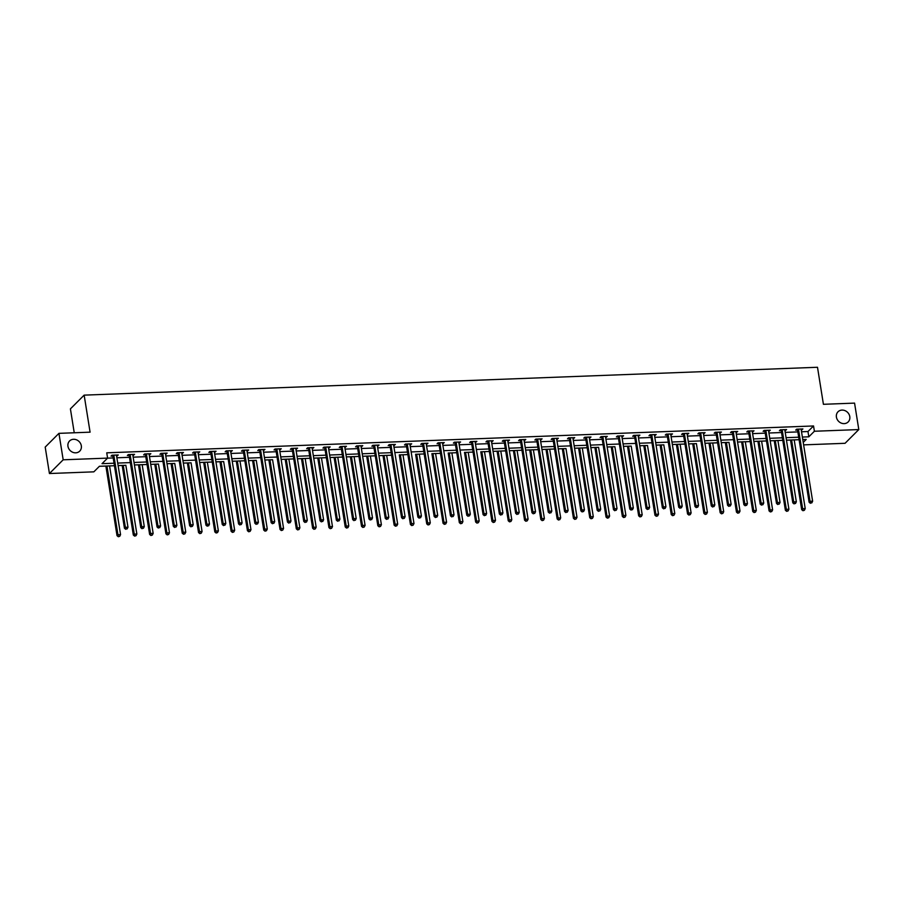 <?xml version="1.0" encoding="UTF-8"?>
<svg xmlns="http://www.w3.org/2000/svg" width="904" height="904" viewBox="0 0 904 904"><rect width="100%" height="100%" fill="white"/><g stroke="black" fill="none" stroke-linecap="round" stroke-linejoin="round"><path stroke-width="1.36" d="M81.326 445.808A7.175 6.351 -135 0 1 79.721 451.141A7.175 6.351 -135 0 1 72.761 452.282A7.175 6.351 -135 0 1 67.958 446.316A7.175 6.351 -135 0 1 69.563 440.982A7.175 6.351 -135 0 1 76.524 439.83A7.175 6.351 -135 0 1 81.326 445.808M849.783 416.597A7.175 6.351 -135 0 1 848.178 421.931A7.175 6.351 -135 0 1 841.217 423.083A7.175 6.351 -135 0 1 836.415 417.106A7.175 6.351 -135 0 1 838.019 411.772A7.175 6.351 -135 0 1 844.98 410.631A7.175 6.351 -135 0 1 849.783 416.597M74.241 432.767L70.41 408.868L84.151 395.138L817.498 367.273L823.42 404.303L854.562 403.116L858.8 429.569L845.059 443.299L803.622 444.87M99.383 466.306L105.87 466.057M106.943 465.989L117.949 534.739L120.56 534.637L109.553 465.888L114.435 465.741L99.417 466.272L93.846 471.843L49.437 473.526L63.178 459.797L107.587 458.113L102.016 463.673L114.028 463.221M118.119 465.594L122.176 465.447M125.859 465.3L118.119 465.56M134.425 464.972L138.481 464.825M139.544 464.746L150.55 533.496L153.16 533.394L142.154 464.645L147.036 464.498L134.413 464.95M150.719 464.362L154.776 464.204M158.46 464.068L150.719 464.328M167.025 463.741L171.082 463.582M174.766 463.447L167.014 463.707M183.32 463.119L187.377 462.961M191.06 462.825L183.32 463.085M199.626 462.498L203.682 462.339L214.824 531.947L215.762 531.021L218.372 530.919L207.355 462.17M207.366 462.204L212.248 462.023M215.932 461.876L219.977 461.729L231.13 531.326L232.057 530.399L234.667 530.298L223.661 461.548M223.661 461.582L215.92 461.842M232.226 461.255L236.283 461.108L247.436 530.704L248.363 529.778L250.973 529.676L239.967 460.938M239.967 460.961L244.848 460.78M248.532 460.644L252.589 460.486M256.273 460.351L248.521 460.611M264.827 460.023L268.883 459.865L280.037 529.473L280.963 528.535L283.573 528.444L272.567 459.695M272.567 459.729L264.827 459.989M281.133 459.401L285.189 459.243M288.873 459.108L293.755 458.927M297.427 458.78L301.484 458.633L312.637 528.23L313.564 527.303L316.174 527.202L305.168 458.452M305.168 458.486L310.049 458.305M313.733 458.158L317.79 458.012L328.943 527.608L329.87 526.682L332.48 526.58L321.462 457.831M321.474 457.865L326.355 457.684M342.65 457.028L330.028 457.514L334.096 457.39L345.238 526.987L346.164 526.06L348.774 525.958L337.768 457.221M337.768 457.243L342.65 457.062M358.944 456.407L346.334 456.893L350.39 456.769L361.543 526.365L362.47 525.439L365.08 525.348L354.074 456.599M354.074 456.633L358.956 456.441M375.25 455.797L362.628 456.271L366.696 456.147L377.838 525.755L378.765 524.828L381.386 524.727L370.369 455.978M370.38 456.011L375.262 455.819M391.556 455.175L378.934 455.65L382.991 455.526L394.144 525.134L395.071 524.207L397.681 524.105L386.675 455.356M386.675 455.39L391.556 455.209M407.851 454.554L399.297 454.915M402.981 454.768L407.862 454.588M424.157 453.932L415.591 454.294M416.665 454.215L427.671 522.964L430.281 522.862L419.275 454.124L424.157 453.966M440.451 453.311L431.897 453.672M432.959 453.605L443.977 522.342L446.587 522.241L435.581 453.503L440.463 453.345M456.757 452.701L448.203 453.051M449.265 452.983L460.272 521.721L462.893 521.631L451.876 452.881L456.757 452.723M473.063 452.079L464.498 452.429M465.571 452.362L476.577 521.111L479.188 521.009L468.182 452.26L473.063 452.113M489.358 451.458L480.804 451.819M481.866 451.74L492.883 520.489L495.494 520.388L484.476 451.638L489.369 451.491M493.053 451.345L497.098 451.198M498.172 451.119L509.178 519.868L511.788 519.766L500.782 451.017L505.664 450.87M509.347 450.734L513.404 450.576M514.466 450.497L525.484 519.246L528.094 519.145L517.077 450.407L521.97 450.248M525.653 450.113L529.71 449.955M533.394 449.819L538.264 449.627M541.948 449.491L546.005 449.333M547.067 449.265L558.084 518.003L560.695 517.913L549.688 449.164L554.57 449.005L541.948 449.457M558.254 448.87L562.311 448.712M565.994 448.576L558.243 448.836M574.548 448.248L578.605 448.101M579.679 448.022L590.685 516.772L593.295 516.67L582.289 447.921L587.171 447.774L574.548 448.214M590.854 447.627L594.911 447.48M598.595 447.333L590.854 447.604M607.16 447.017L611.217 446.858M614.889 446.723L607.149 446.983M623.455 446.395L627.512 446.237M631.195 446.101L623.455 446.361M639.761 445.774L643.817 445.615M647.501 445.48L639.749 445.74M656.055 445.152L660.112 444.994L671.265 514.602L672.192 513.675L674.802 513.574L663.796 444.824M663.796 444.858L656.055 445.118M672.361 444.531L676.418 444.384L687.56 513.981L688.498 513.054L691.108 512.952L680.09 444.203M680.102 444.237L684.983 444.056M688.667 443.909L692.713 443.762L703.866 513.359L704.792 512.432L707.403 512.331L696.396 443.593M696.396 443.615L688.656 443.887M704.962 443.299L709.019 443.141L720.172 512.737L721.098 511.811L723.708 511.72L712.691 442.971M712.702 443.005L717.584 442.813M721.268 442.677L725.324 442.519M729.008 442.384L721.256 442.644M737.562 442.056L741.619 441.898L752.772 511.506L753.699 510.579L756.309 510.477L745.303 441.728M745.303 441.762L750.184 441.581M753.868 441.434L757.925 441.288M761.609 441.141L766.49 440.96M782.785 440.304L770.163 440.79L774.219 440.666L785.373 510.263L786.299 509.336L788.909 509.234L777.903 440.497M777.903 440.519L782.785 440.338M799.079 439.683L786.469 440.169L790.525 440.045L801.678 509.641L802.605 508.715L805.215 508.613L794.198 439.875M794.209 439.909L799.091 439.717M63.178 459.797L58.941 433.355L45.2 447.084L49.437 473.526M801.52 431.773L807.973 431.524L813.543 425.965L106.74 452.825L107.587 458.113M107.553 458.147L113.192 457.932M116.865 457.786L129.487 457.311M133.17 457.175L145.793 456.689M149.476 456.554L162.087 456.068M165.771 455.932L178.393 455.458M182.077 455.311L194.688 454.836M198.371 454.689L210.994 454.215M214.677 454.079L227.299 453.593M230.983 453.458L243.594 452.972M247.278 452.836L259.9 452.35M263.584 452.215L276.195 451.74M279.878 451.593L292.5 451.119M296.184 450.972L308.806 450.497M312.479 450.361L325.101 449.876M328.785 449.74L341.407 449.254M345.091 449.118L357.701 448.644M361.385 448.497L374.007 448.022M377.691 447.875L390.302 447.401M393.986 447.254L406.608 446.779M410.292 446.644L422.914 446.158M426.598 446.022L439.208 445.536M442.892 445.401L455.514 444.926M459.198 444.779L471.809 444.305M475.493 444.158L488.115 443.683M491.799 443.548L504.421 443.062M508.093 442.926L520.715 442.44M524.399 442.305L537.021 441.83M540.705 441.683L553.316 441.208M557 441.062L569.622 440.587M573.305 440.44L585.916 439.965M589.6 439.83L602.222 439.344M605.906 439.208L618.528 438.722M622.212 438.587L634.823 438.112M638.506 437.965L651.129 437.491M654.812 437.344L667.423 436.869M671.107 436.734L683.729 436.248M687.413 436.112L700.035 435.626M703.707 435.491L716.33 435.005M720.013 434.869L732.635 434.395M736.319 434.248L748.93 433.773M752.614 433.626L765.236 433.152M768.92 433.016L781.542 432.53M785.214 432.394L797.836 431.909M801.226 429.908L802.91 428.959L796.639 429.197L795.712 430.123L797.407 430.055M784.921 430.53L786.604 429.569L780.333 429.807L779.406 430.745L781.101 430.677M768.615 431.151L770.31 430.191L764.038 430.428L763.112 431.355L764.795 431.298M752.32 431.773L754.004 430.812L747.732 431.05L746.806 431.976L748.501 431.909M736.014 432.383L737.709 431.434L731.438 431.671L730.511 432.598L732.195 432.53M719.72 433.005L721.403 432.055L715.132 432.293L714.205 433.219L715.9 433.152M703.414 433.626L705.097 432.666L698.837 432.914L697.899 433.841L699.594 433.773M687.119 434.248L688.803 433.287L682.531 433.524L681.605 434.451L683.288 434.395M670.813 434.869L672.497 433.909L666.225 434.146L665.299 435.073L666.994 435.016M654.507 435.491L656.202 434.53L649.931 434.767L649.004 435.694L650.688 435.626M638.213 436.101L639.896 435.152L633.625 435.389L632.698 436.316L634.393 436.248M621.907 436.722L623.591 435.773L617.33 436.01L616.392 436.937L618.087 436.869M605.612 437.344L607.296 436.383L601.024 436.621L600.098 437.559L601.793 437.491M589.306 437.965L590.99 437.005L584.718 437.242L583.792 438.169L585.487 438.112M573 438.587L574.695 437.626L568.424 437.864L567.497 438.79L569.181 438.722M556.706 439.197L558.389 438.248L552.118 438.485L551.191 439.412L552.886 439.344M540.4 439.819L542.084 438.869L535.823 439.107L534.897 440.033L536.581 439.965M524.105 440.44L525.789 439.48L519.517 439.728L518.591 440.655L520.286 440.587M507.799 441.062L509.483 440.101L503.212 440.338L502.285 441.265L503.98 441.208M491.493 441.683L493.188 440.723L486.917 440.96L485.99 441.886L487.674 441.83M475.199 442.305L476.883 441.344L470.611 441.581L469.684 442.508L471.379 442.44M458.893 442.915L460.588 441.966L454.316 442.203L453.39 443.129L455.074 443.062M442.598 443.536L444.282 442.587L438.011 442.824L437.084 443.751L438.779 443.683M426.292 444.158L427.976 443.197L421.716 443.435L420.778 444.372L422.473 444.305M409.998 444.779L411.682 443.819L405.41 444.056L404.483 444.983L406.178 444.926M393.692 445.401L395.376 444.44L389.104 444.678L388.178 445.604L389.873 445.548M377.386 446.011L379.081 445.062L372.81 445.299L371.883 446.226L373.567 446.158M361.091 446.632L362.775 445.683L356.504 445.921L355.577 446.847L357.272 446.779M344.786 447.254L346.469 446.293L340.209 446.542L339.271 447.469L340.966 447.401M328.491 447.875L330.175 446.915L323.903 447.152L322.977 448.079L324.672 448.022M312.185 448.497L313.869 447.536L307.597 447.774L306.671 448.7L308.366 448.644M295.879 449.118L297.574 448.158L291.303 448.395L290.376 449.322L292.06 449.254M279.585 449.729L281.268 448.779L274.997 449.017L274.07 449.943L275.765 449.876M263.279 450.35L264.974 449.401L258.702 449.638L257.776 450.565L259.459 450.497M246.984 450.972L248.668 450.011L242.396 450.248L241.47 451.186L243.165 451.119M230.678 451.593L232.362 450.633L226.102 450.87L225.164 451.797L226.859 451.74M214.384 452.215L216.067 451.254L209.796 451.491L208.869 452.418L210.553 452.362M198.078 452.825L199.761 451.876L193.49 452.113L192.563 453.04L194.258 452.972M181.772 453.446L183.467 452.497L177.195 452.734L176.269 453.661L177.952 453.593M165.477 454.068L167.161 453.107L160.889 453.356L159.963 454.283L161.658 454.215M149.171 454.689L150.855 453.729L144.595 453.966L143.657 454.893L145.352 454.836M132.877 455.311L134.56 454.35L128.289 454.588L127.362 455.514L129.057 455.458M116.571 455.932L118.254 454.972L111.983 455.209L111.056 456.136L112.751 456.068M58.941 433.355L90.084 432.168L84.151 395.138M813.543 425.965L814.391 431.253L858.8 429.569M802.368 437.061L808.82 436.813L814.391 431.253M117.712 463.085L130.334 462.599M134.018 462.464L146.64 461.978M150.324 461.842L162.935 461.356M166.618 461.221L179.241 460.746M182.924 460.599L195.535 460.125M199.219 459.978L211.841 459.503M215.525 459.368L228.147 458.882M231.819 458.746L244.442 458.26M248.125 458.125L260.748 457.65M264.431 457.503L277.042 457.028M280.726 456.882L293.348 456.407M297.032 456.271L309.654 455.785M313.326 455.65L325.948 455.164M329.632 455.028L342.254 454.542M345.938 454.407L358.549 453.932M362.233 453.785L374.855 453.311M378.539 453.164L391.149 452.689M394.833 452.554L407.455 452.068M411.139 451.932L423.761 451.446M427.445 451.311L440.056 450.836M443.74 450.689L456.362 450.215M460.046 450.068L472.656 449.593M476.34 449.457L488.962 448.972M492.646 448.836L505.268 448.35M508.941 448.214L521.563 447.729M525.247 447.593L537.869 447.118M541.552 446.971L554.163 446.497M557.847 446.35L570.469 445.875M574.153 445.74L586.764 445.254M590.448 445.118L603.07 444.632M606.754 444.497L619.376 444.022M623.059 443.875L635.67 443.401M639.354 443.254L651.976 442.779M655.66 442.644L668.271 442.158M671.954 442.022L684.577 441.536M688.26 441.401L700.882 440.915M704.555 440.779L717.177 440.304M720.861 440.158L733.483 439.683M737.167 439.536L749.778 439.061M753.461 438.926L766.083 438.44M769.767 438.304L782.389 437.818M786.062 437.683L798.684 437.208M803.227 442.406L806.221 439.412L802.763 439.547M766.479 440.926L753.857 441.401M750.184 441.547L737.562 442.022M717.573 442.779L704.962 443.265M684.972 444.022L672.361 444.497M538.264 449.593L525.642 450.079M521.958 450.215L509.347 450.7M505.664 450.836L493.042 451.311M326.344 457.65L313.733 458.125M310.049 458.271L297.427 458.746M293.743 458.893L281.121 459.368M244.837 460.746L232.226 461.232M212.237 461.989L199.626 462.464M807.973 431.524L808.82 436.813M801.837 428.993L801.984 429.886M785.542 429.615L785.678 430.496M769.236 430.236L769.383 431.118M752.93 430.858L753.077 431.739M736.636 431.468L736.771 432.361M720.33 432.089L720.477 432.982M704.035 432.711L704.171 433.604M687.729 433.332L687.876 434.214M671.423 433.954L671.57 434.835M655.129 434.575L655.264 435.457M638.823 435.186L638.97 436.078M622.528 435.807L622.664 436.7M606.222 436.429L606.369 437.31M589.928 437.05L590.063 437.931M573.622 437.672L573.769 438.553M557.316 438.282L557.463 439.174M541.021 438.903L541.157 439.796M524.716 439.525L524.862 440.417M508.421 440.146L508.556 441.028M492.115 440.768L492.262 441.649M475.809 441.389L475.956 442.271M459.514 441.999L459.65 442.892M443.209 442.621L443.356 443.514M426.914 443.242L427.05 444.124M410.608 443.864L410.755 444.745M394.302 444.486L394.449 445.367M378.008 445.096L378.143 445.988M361.702 445.717L361.849 446.61M345.407 446.339L345.543 447.231M329.101 446.96L329.248 447.842M312.807 447.582L312.942 448.463M296.501 448.203L296.648 449.085M280.195 448.813L280.342 449.706M263.9 449.435L264.036 450.328M247.594 450.056L247.741 450.938M231.3 450.678L231.435 451.559M214.994 451.299L215.141 452.181M198.688 451.91L198.835 452.802M182.393 452.531L182.529 453.424M166.087 453.153L166.234 454.045M149.793 453.774L149.928 454.655M133.487 454.396L133.634 455.277M117.192 455.017L117.328 455.898M798.56 429.671L797.633 430.598L809.103 502.228L810.029 501.291L798.56 429.671A1.119 0.994 45 0 0 798.413 429.276L798.334 429.129M810.752 502.918L811.803 502.884L810.752 502.918L810.029 501.291L812.639 501.2L801.17 429.569A1.119 0.994 45 0 1 801.181 429.174L801.215 429.016M797.633 430.598A1.119 0.994 45 0 0 797.486 430.214L796.91 429.185M809.103 502.228L810.379 503.291M811.803 502.884L812.639 501.2M791.588 439.965L802.955 510.715L804.368 510.297L803.328 510.342M805.215 508.613L804.368 510.297M802.955 510.715L801.678 509.641M782.254 430.293L781.327 431.219L792.797 502.839L793.723 501.912L782.254 430.293A1.119 0.994 45 0 0 782.118 429.897L782.028 429.75M794.458 503.539L795.497 503.494L794.458 503.539L793.723 501.912L796.334 501.81L784.864 430.191A1.119 0.994 45 0 1 784.875 429.796L784.921 429.637M781.327 431.219A1.119 0.994 45 0 0 781.192 430.824L780.604 429.807M792.797 502.839L794.085 503.912M795.497 503.494L796.334 501.81M765.948 430.914L765.021 431.841L776.502 503.46L777.429 502.534L765.948 430.914A1.119 0.994 45 0 0 765.812 430.519L765.733 430.372M778.152 504.161L779.191 504.116L778.152 504.161L777.429 502.534L780.039 502.432L768.569 430.812A1.119 0.994 45 0 1 768.581 430.417L768.615 430.259M765.021 431.841A1.119 0.994 45 0 0 764.886 431.445L764.309 430.417M776.502 503.46L777.779 504.534M779.191 504.116L780.039 502.432M775.293 440.587L786.649 511.336L788.073 510.918L787.022 510.963M788.909 509.234L788.073 510.918M786.649 511.336L785.373 510.263M757.914 441.254L769.067 510.884L770.005 509.958L772.615 509.856L761.597 441.107M758.987 441.208L770.355 511.946L771.767 511.54L770.728 511.585M772.615 509.856L771.767 511.54M770.355 511.946L769.067 510.884M749.653 431.536L748.727 432.462L760.196 504.082L761.123 503.155L749.653 431.536A1.119 0.994 45 0 0 749.518 431.14L749.427 430.982M761.846 504.782L762.897 504.737L761.846 504.782L761.123 503.155L763.733 503.053L752.264 431.434A1.119 0.994 45 0 1 752.275 431.038L752.309 430.88M748.727 432.462A1.119 0.994 45 0 0 748.58 432.067L748.004 431.038M760.196 504.082L761.473 505.144M762.897 504.737L763.733 503.053M733.347 432.146L732.421 433.084L743.89 504.703L744.828 503.777L733.347 432.146A1.119 0.994 45 0 0 733.212 431.762L733.121 431.603M745.551 505.392L746.591 505.359L745.551 505.392L744.828 503.777L747.438 503.675L735.958 432.055A1.119 0.994 45 0 1 735.98 431.649L736.014 431.49M732.421 433.084A1.119 0.994 45 0 0 732.285 432.688L731.698 431.66M743.89 504.703L745.178 505.765M746.591 505.359L747.438 503.675M717.053 432.767L716.126 433.694L727.596 505.325L728.522 504.398L717.053 432.767A1.119 0.994 45 0 0 716.906 432.383L716.827 432.225M729.245 506.014L730.296 505.98L729.245 506.014L728.522 504.398L731.133 504.296L719.663 432.666A1.119 0.994 45 0 1 719.674 432.27L719.708 432.112M716.126 433.694A1.119 0.994 45 0 0 715.979 433.31L715.403 432.281M727.596 505.325L728.873 506.387M730.296 505.98L731.133 504.296M742.681 441.83L754.049 512.568L755.473 512.161L754.422 512.195M756.309 510.477L755.473 512.161M754.049 512.568L752.772 511.506M725.313 442.485L736.466 512.127L737.393 511.189L740.014 511.099L728.997 442.35M726.387 442.451L737.754 513.189L739.167 512.783L738.127 512.817M740.014 511.099L739.167 512.783M737.754 513.189L736.466 512.127M710.081 443.073L721.448 513.811L722.861 513.393L721.821 513.438M723.708 511.72L722.861 513.393M721.448 513.811L720.172 512.737M693.786 443.683L705.154 514.433L706.566 514.014L705.515 514.06M707.403 512.331L706.566 514.014M705.154 514.433L703.866 513.359M677.48 444.305L688.848 515.043L690.26 514.636L689.221 514.681M691.108 512.952L690.26 514.636M688.848 515.043L687.56 513.981M661.186 444.926L672.542 515.664L673.966 515.257L672.915 515.291M674.802 513.574L673.966 515.257M672.542 515.664L671.265 514.602M643.806 445.582L654.959 515.223L655.886 514.297L658.507 514.195L647.49 445.446M644.88 445.548L655.886 514.297L656.247 516.286L657.66 515.879L656.62 515.913M658.507 514.195L657.66 515.879M656.247 516.286L654.959 515.223M627.512 446.203L638.665 515.834L639.591 514.907L642.202 514.817L631.195 446.067M628.574 446.169L639.942 516.907L641.365 516.5L640.314 516.534M642.202 514.817L641.365 516.5M639.942 516.907L638.665 515.834M611.206 446.825L622.359 516.455L623.285 515.529L625.896 515.427L614.889 446.689M612.279 446.791L623.647 517.529L625.059 517.111L624.009 517.156M625.896 515.427L625.059 517.111M623.647 517.529L622.359 516.455M594.9 447.446L606.064 517.077L606.991 516.15L609.601 516.048L598.584 447.31M595.973 447.401L607.341 518.15L608.754 517.732L607.714 517.777M609.601 516.048L608.754 517.732M607.341 518.15L606.064 517.077M578.605 448.068L589.758 517.698L590.685 516.772L591.035 518.76L592.459 518.354L591.408 518.399M593.295 516.67L592.459 518.354M591.035 518.76L589.758 517.698M562.299 448.689L573.452 518.32L574.379 517.393L577.001 517.291L565.983 448.542M563.373 448.644L574.379 517.393L574.741 519.382L576.153 518.975L575.113 519.009M577.001 517.291L576.153 518.975M574.741 519.382L573.452 518.32M546.005 449.299L557.158 518.941L558.084 518.003L558.435 520.003L559.858 519.597L558.808 519.63M560.695 517.913L559.858 519.597M558.435 520.003L557.158 518.941M529.699 449.921L540.852 519.551L541.778 518.625L544.389 518.534L533.383 449.785M530.772 449.887L542.14 520.625L543.553 520.218L542.513 520.252M544.389 518.534L543.553 520.218M542.14 520.625L540.852 519.551M513.404 450.542L524.557 520.173L525.484 519.246L525.834 521.246L527.247 520.828L526.207 520.873M528.094 519.145L527.247 520.828M525.834 521.246L524.557 520.173M497.098 451.164L508.251 520.794L509.178 519.868L509.528 521.857L510.952 521.45L509.901 521.495M511.788 519.766L510.952 521.45M509.528 521.857L508.251 520.794M480.792 451.785L491.945 521.416L492.883 520.489L493.234 522.478L494.646 522.071L493.607 522.105M495.494 520.388L494.646 522.071M493.234 522.478L491.945 521.416M464.498 452.395L475.651 522.037L476.577 521.111L476.928 523.1L478.352 522.693L477.301 522.727M479.188 521.009L478.352 522.693M476.928 523.1L475.651 522.037M448.192 453.017L459.345 522.659L460.272 521.721L460.633 523.721L462.046 523.314L461.006 523.348M462.893 521.631L462.046 523.314M460.633 523.721L459.345 522.659M700.747 433.389L699.82 434.315L711.29 505.935L712.216 505.008L700.747 433.389A1.119 0.994 45 0 0 700.611 432.993L700.521 432.846M712.951 506.635L713.99 506.602L712.951 506.635L712.216 505.008L714.838 504.918L703.357 433.287A1.119 0.994 45 0 1 703.369 432.892L703.414 432.733M699.82 434.315A1.119 0.994 45 0 0 699.685 433.92L699.097 432.903M711.29 505.935L712.578 507.008M713.99 506.602L714.838 504.918M684.452 434.01L683.514 434.937L694.995 506.556L695.922 505.63L684.452 434.01A1.119 0.994 45 0 0 684.305 433.615L684.226 433.468M696.645 507.257L697.685 507.212L696.645 507.257L695.922 505.63L698.532 505.528L687.063 433.909A1.119 0.994 45 0 1 687.074 433.513L687.108 433.355M683.514 434.937A1.119 0.994 45 0 0 683.379 434.541L682.802 433.513M694.995 506.556L696.272 507.63M697.685 507.212L698.532 505.528M668.146 434.632L667.22 435.558L678.689 507.178L679.616 506.251L668.146 434.632A1.119 0.994 45 0 0 668.011 434.236L667.92 434.078M680.339 507.878L681.39 507.833L680.339 507.878L679.616 506.251L682.226 506.15L670.757 434.53A1.119 0.994 45 0 1 670.768 434.135L670.802 433.976M667.22 435.558A1.119 0.994 45 0 0 667.084 435.163L666.497 434.135M678.689 507.178L679.977 508.251M681.39 507.833L682.226 506.15M651.841 435.253L650.914 436.18L662.383 507.799L663.321 506.873L651.841 435.253A1.119 0.994 45 0 0 651.705 434.858L651.614 434.7M664.044 508.5L665.084 508.455L664.044 508.5L663.321 506.873L665.932 506.771L654.462 435.152A1.119 0.994 45 0 1 654.473 434.756L654.507 434.598M650.914 436.18A1.119 0.994 45 0 0 650.778 435.784L650.202 434.756M662.383 507.799L663.672 508.862M665.084 508.455L665.932 506.771M635.546 435.864L634.619 436.79L646.089 508.421L647.015 507.494L635.546 435.864A1.119 0.994 45 0 0 635.41 435.479L635.32 435.321M647.739 509.11L648.789 509.076L647.739 509.11L647.015 507.494L649.626 507.393L638.156 435.773A1.119 0.994 45 0 1 638.167 435.366L638.201 435.208M634.619 436.79A1.119 0.994 45 0 0 634.472 436.406L633.896 435.378M646.089 508.421L647.366 509.483M648.789 509.076L649.626 507.393M619.24 436.485L618.313 437.412L629.783 509.042L630.709 508.104L619.24 436.485A1.119 0.994 45 0 0 619.104 436.09L619.014 435.943M631.444 509.732L632.484 509.698L631.444 509.732L630.709 508.104L633.331 508.014L621.85 436.383A1.119 0.994 45 0 1 621.862 435.988L621.907 435.83M618.313 437.412A1.119 0.994 45 0 0 618.178 437.027L617.59 435.999M629.783 509.042L631.071 510.105M632.484 509.698L633.331 508.014M602.945 437.107L602.007 438.033L613.488 509.653L614.415 508.726L602.945 437.107A1.119 0.994 45 0 0 602.798 436.711L602.719 436.564M615.138 510.353L616.189 510.308L615.138 510.353L614.415 508.726L617.025 508.636L605.556 437.005A1.119 0.994 45 0 1 605.567 436.609L605.601 436.451M602.007 438.033A1.119 0.994 45 0 0 601.872 437.638L601.296 436.621M613.488 509.653L614.765 510.726M616.189 510.308L617.025 508.636M586.639 437.728L585.713 438.655L597.182 510.274L598.109 509.347L586.639 437.728A1.119 0.994 45 0 0 586.504 437.333L586.413 437.186M598.832 510.975L599.883 510.929L598.832 510.975L598.109 509.347L600.719 509.246L589.25 437.626A1.119 0.994 45 0 1 589.261 437.231L589.306 437.073M585.713 438.655A1.119 0.994 45 0 0 585.577 438.259L584.99 437.231M597.182 510.274L598.471 511.348M599.883 510.929L600.719 509.246M570.334 438.35L569.407 439.276L580.888 510.896L581.814 509.969L570.334 438.35A1.119 0.994 45 0 0 570.198 437.954L570.119 437.796M582.538 511.596L583.577 511.551L582.538 511.596L581.814 509.969L584.425 509.867L572.955 438.248A1.119 0.994 45 0 1 572.966 437.852L573 437.694M569.407 439.276A1.119 0.994 45 0 0 569.271 438.881L568.695 437.852M580.888 510.896L582.165 511.958M583.577 511.551L584.425 509.867M554.039 438.96L553.112 439.898L564.582 511.517L565.508 510.59L554.039 438.96A1.119 0.994 45 0 0 553.903 438.576L553.813 438.417M566.232 512.206L567.283 512.172L566.232 512.206L565.508 510.59L568.119 510.489L556.649 438.869A1.119 0.994 45 0 1 556.661 438.463L556.694 438.316M553.112 439.898A1.119 0.994 45 0 0 552.966 439.502L552.389 438.474M564.582 511.517L565.859 512.579M567.283 512.172L568.119 510.489M537.733 439.581L536.806 440.508L548.276 512.139L549.214 511.212L537.733 439.581A1.119 0.994 45 0 0 537.597 439.197L537.507 439.039M549.937 512.828L550.977 512.794L549.937 512.828L549.214 511.212L551.824 511.11L540.343 439.48A1.119 0.994 45 0 1 540.366 439.084L540.4 438.926M536.806 440.508A1.119 0.994 45 0 0 536.671 440.124L536.083 439.095M548.276 512.139L549.564 513.201M550.977 512.794L551.824 511.11M521.438 440.203L520.512 441.129L531.981 512.749L532.908 511.822L521.438 440.203A1.119 0.994 45 0 0 521.292 439.807L521.212 439.66M533.631 513.449L534.682 513.415L533.631 513.449L532.908 511.822L535.518 511.732L524.049 440.101A1.119 0.994 45 0 1 524.06 439.706L524.094 439.547M520.512 441.129A1.119 0.994 45 0 0 520.365 440.734L519.789 439.717M531.981 512.749L533.258 513.822M534.682 513.415L535.518 511.732M505.133 440.824L504.206 441.751L515.675 513.37L516.602 512.444L505.133 440.824A1.119 0.994 45 0 0 504.997 440.429L504.907 440.282M517.337 514.071L518.376 514.026L517.337 514.071L516.602 512.444L519.224 512.342L507.743 440.723A1.119 0.994 45 0 1 507.754 440.327L507.799 440.169M504.206 441.751A1.119 0.994 45 0 0 504.07 441.355L503.483 440.327M515.675 513.37L516.964 514.444M518.376 514.026L519.224 512.342M488.838 441.446L487.9 442.372L499.381 513.992L500.307 513.065L488.838 441.446A1.119 0.994 45 0 0 488.691 441.05L488.612 440.892M501.031 514.692L502.07 514.647L501.031 514.692L500.307 513.065L502.918 512.963L491.448 441.344A1.119 0.994 45 0 1 491.46 440.949L491.493 440.79M487.9 442.372A1.119 0.994 45 0 0 487.764 441.977L487.188 440.949M499.381 513.992L500.658 515.065M502.07 514.647L502.918 512.963M472.532 442.067L471.606 442.994L483.075 514.613L484.002 513.687L472.532 442.067A1.119 0.994 45 0 0 472.396 441.672L472.306 441.514M484.725 515.314L485.776 515.269L484.725 515.314L484.002 513.687L486.612 513.585L475.142 441.966A1.119 0.994 45 0 1 475.154 441.57L475.188 441.412M471.606 442.994A1.119 0.994 45 0 0 471.47 442.598L470.882 441.57M483.075 514.613L484.363 515.675M485.776 515.269L486.612 513.585M456.226 442.677L455.3 443.604L466.769 515.235L467.707 514.308L456.226 442.677A1.119 0.994 45 0 0 456.091 442.293L456 442.135M468.43 515.924L469.47 515.89L468.43 515.924L467.707 514.308L470.317 514.207L458.848 442.587A1.119 0.994 45 0 1 458.859 442.18L458.893 442.022M455.3 443.604A1.119 0.994 45 0 0 455.164 443.22L454.576 442.192M466.769 515.235L468.057 516.297M469.47 515.89L470.317 514.207M439.932 443.299L439.005 444.226L450.474 515.856L451.401 514.918L439.932 443.299A1.119 0.994 45 0 0 439.785 442.903L439.706 442.757M452.124 516.546L453.175 516.512L452.124 516.546L451.401 514.918L454.011 514.828L442.542 443.197A1.119 0.994 45 0 1 442.553 442.802L442.587 442.644M439.005 444.226A1.119 0.994 45 0 0 438.858 443.841L438.282 442.813M450.474 515.856L451.751 516.918M453.175 516.512L454.011 514.828M423.626 443.921L422.699 444.847L434.169 516.466L435.095 515.54L423.626 443.921A1.119 0.994 45 0 0 423.49 443.525L423.4 443.378M435.83 517.167L436.869 517.122L435.83 517.167L435.095 515.54L437.717 515.449L426.236 443.819A1.119 0.994 45 0 1 426.247 443.423L426.292 443.265M422.699 444.847A1.119 0.994 45 0 0 422.563 444.452L421.976 443.435M434.169 516.466L435.457 517.54M436.869 517.122L437.717 515.449M407.331 444.542L406.393 445.469L417.874 517.088L418.801 516.161L407.331 444.542A1.119 0.994 45 0 0 407.184 444.146L407.105 444M419.524 517.789L420.575 517.743L419.524 517.789L418.801 516.161L421.411 516.06L409.941 444.44A1.119 0.994 45 0 1 409.953 444.045L409.987 443.887M406.393 445.469A1.119 0.994 45 0 0 406.258 445.073L405.681 444.045M417.874 517.088L419.151 518.161M420.575 517.743L421.411 516.06M391.025 445.163L390.099 446.09L401.568 517.709L402.495 516.783L391.025 445.163A1.119 0.994 45 0 0 390.89 444.768L390.799 444.61M403.218 518.41L404.269 518.365L403.218 518.41L402.495 516.783L405.105 516.681L393.635 445.062A1.119 0.994 45 0 1 393.647 444.666L393.692 444.508M390.099 446.09A1.119 0.994 45 0 0 389.963 445.695L389.375 444.666M401.568 517.709L402.856 518.772M404.269 518.365L405.105 516.681M431.897 453.638L443.05 523.269L443.977 522.342L444.327 524.343L445.74 523.924L444.7 523.97M446.587 522.241L445.74 523.924M444.327 524.343L443.05 523.269M415.591 454.26L426.744 523.891L427.671 522.964L428.033 524.964L429.445 524.546L428.394 524.591M430.281 522.862L429.445 524.546M428.033 524.964L426.744 523.891M399.286 454.881L410.439 524.512L411.376 523.586L413.987 523.484L402.969 454.735M400.359 454.836L411.727 525.574L413.139 525.167L412.1 525.213M413.987 523.484L413.139 525.167M411.727 525.574L410.439 524.512M384.064 455.458L395.421 526.196L396.845 525.789L395.794 525.823M397.681 524.105L396.845 525.789M395.421 526.196L394.144 525.134M374.719 445.774L373.793 446.712L385.273 518.331L386.2 517.404L374.719 445.774A1.119 0.994 45 0 0 374.584 445.389L374.493 445.231M386.923 519.02L387.963 518.986L386.923 519.02L386.2 517.404L388.81 517.303L377.341 445.683A1.119 0.994 45 0 1 377.352 445.276L377.386 445.13M373.793 446.712A1.119 0.994 45 0 0 373.657 446.316L373.081 445.288M385.273 518.331L386.55 519.393M387.963 518.986L388.81 517.303M358.425 446.395L357.498 447.322L368.968 518.952L369.894 518.026L358.425 446.395A1.119 0.994 45 0 0 358.289 446.011L358.199 445.853M370.617 519.642L371.668 519.608L370.617 519.642L369.894 518.026L372.504 517.924L361.035 446.293A1.119 0.994 45 0 1 361.046 445.898L361.08 445.74M357.498 447.322A1.119 0.994 45 0 0 357.351 446.938L356.775 445.909M368.968 518.952L370.244 520.015M371.668 519.608L372.504 517.924M342.119 447.017L341.192 447.943L352.662 519.574L353.588 518.636L342.119 447.017A1.119 0.994 45 0 0 341.983 446.621L341.893 446.474M354.323 520.263L355.362 520.229L354.323 520.263L353.588 518.636L356.21 518.546L344.729 446.915A1.119 0.994 45 0 1 344.752 446.519L344.786 446.361M341.192 447.943A1.119 0.994 45 0 0 341.057 447.548L340.469 446.531M352.662 519.574L353.95 520.636M355.362 520.229L356.21 518.546M325.824 447.638L324.898 448.565L336.367 520.184L337.294 519.258L325.824 447.638A1.119 0.994 45 0 0 325.677 447.243L325.598 447.096M338.017 520.885L339.068 520.84L338.017 520.885L337.294 519.258L339.904 519.156L328.434 447.536A1.119 0.994 45 0 1 328.446 447.141L328.48 446.983M324.898 448.565A1.119 0.994 45 0 0 324.751 448.169L324.174 447.141M336.367 520.184L337.644 521.258M339.068 520.84L339.904 519.156M309.518 448.26L308.592 449.186L320.061 520.806L320.988 519.879L309.518 448.26A1.119 0.994 45 0 0 309.383 447.864L309.292 447.717M321.722 521.506L322.762 521.461L321.722 521.506L320.988 519.879L323.598 519.777L312.129 448.158A1.119 0.994 45 0 1 312.14 447.762L312.185 447.604M308.592 449.186A1.119 0.994 45 0 0 308.456 448.791L307.868 447.762M320.061 520.806L321.349 521.879M322.762 521.461L323.598 519.777M293.212 448.881L292.286 449.808L303.767 521.427L304.693 520.501L293.212 448.881A1.119 0.994 45 0 0 293.077 448.486L292.998 448.327M305.416 522.128L306.456 522.083L305.416 522.128L304.693 520.501L307.303 520.399L295.834 448.779A1.119 0.994 45 0 1 295.845 448.384L295.879 448.226M292.286 449.808A1.119 0.994 45 0 0 292.15 449.412L291.574 448.384M303.767 521.427L305.043 522.489M306.456 522.083L307.303 520.399M276.918 449.491L275.991 450.418L287.461 522.049L288.387 521.122L276.918 449.491A1.119 0.994 45 0 0 276.782 449.107L276.692 448.949M289.11 522.738L290.161 522.704L289.11 522.738L288.387 521.122L290.998 521.02L279.528 449.401A1.119 0.994 45 0 1 279.539 448.994L279.573 448.836M275.991 450.418A1.119 0.994 45 0 0 275.844 450.034L275.268 449.005M287.461 522.049L288.738 523.111M290.161 522.704L290.998 521.02M260.612 450.113L259.685 451.039L271.155 522.67L272.093 521.744L260.612 450.113A1.119 0.994 45 0 0 260.476 449.717L260.386 449.57M272.816 523.359L273.855 523.326L272.816 523.359L272.093 521.744L274.703 521.642L263.233 450.011A1.119 0.994 45 0 1 263.245 449.616L263.279 449.457M259.685 451.039A1.119 0.994 45 0 0 259.55 450.655L258.962 449.627M271.155 522.67L272.443 523.732M273.855 523.326L274.703 521.642M367.758 456.079L378.765 524.828L379.126 526.817L380.539 526.41L379.499 526.444M381.386 524.727L380.539 526.41M379.126 526.817L377.838 525.755M351.453 456.701L362.82 527.439L364.244 527.032L363.193 527.066M365.08 525.348L364.244 527.032M362.82 527.439L361.543 526.365M335.158 457.311L346.526 528.06L347.938 527.642L346.887 527.687M348.774 525.958L347.938 527.642M346.526 528.06L345.238 526.987M318.852 457.932L330.22 528.682L331.632 528.264L330.593 528.309M332.48 526.58L331.632 528.264M330.22 528.682L328.943 527.608M302.557 458.554L313.914 529.292L315.338 528.885L314.287 528.919M316.174 527.202L315.338 528.885M313.914 529.292L312.637 528.23M285.178 459.209L296.331 528.851L297.269 527.925L299.879 527.823L288.862 459.074M286.252 459.175L297.619 529.913L299.032 529.507L297.992 529.541M299.879 527.823L299.032 529.507M297.619 529.913L296.331 528.851M269.946 459.797L281.313 530.535L282.737 530.128L281.686 530.162M283.573 528.444L282.737 530.128M281.313 530.535L280.037 529.473M252.578 460.452L263.731 530.083L264.657 529.156L267.279 529.055L256.261 460.317M253.651 460.418L265.019 531.156L266.431 530.738L265.392 530.784M267.279 529.055L266.431 530.738M265.019 531.156L263.731 530.083M244.317 450.734L243.391 451.661L254.86 523.28L255.787 522.354L244.317 450.734A1.119 0.994 45 0 0 244.17 450.339L244.091 450.192M256.51 523.981L257.561 523.947L256.51 523.981L255.787 522.354L258.397 522.263L246.928 450.633A1.119 0.994 45 0 1 246.939 450.237L246.973 450.079M243.391 451.661A1.119 0.994 45 0 0 243.244 451.265L242.667 450.248M254.86 523.28L256.137 524.354M257.561 523.947L258.397 522.263M237.345 461.029L248.713 531.778L250.125 531.36L249.086 531.405M250.973 529.676L250.125 531.36M248.713 531.778L247.436 530.704M228.011 451.356L227.085 452.282L238.554 523.902L239.481 522.975L228.011 451.356A1.119 0.994 45 0 0 227.876 450.96L227.785 450.813M240.215 524.602L241.255 524.557L240.215 524.602L239.481 522.975L242.102 522.874L230.622 451.254A1.119 0.994 45 0 1 230.633 450.859L230.678 450.7M227.085 452.282A1.119 0.994 45 0 0 226.949 451.887L226.362 450.859M238.554 523.902L239.842 524.975M241.255 524.557L242.102 522.874M221.051 461.65L232.057 530.399L232.418 532.388L233.831 531.981L232.78 532.027M234.667 530.298L233.831 531.981M232.418 532.388L231.13 531.326M211.717 451.977L210.779 452.904L222.26 524.523L223.186 523.597L211.717 451.977A1.119 0.994 45 0 0 211.57 451.582L211.491 451.424M223.909 525.224L224.949 525.179L223.909 525.224L223.186 523.597L225.797 523.495L214.327 451.876A1.119 0.994 45 0 1 214.338 451.48L214.372 451.322M210.779 452.904A1.119 0.994 45 0 0 210.643 452.508L210.067 451.48M222.26 524.523L223.537 525.597M224.949 525.179L225.797 523.495M204.745 462.272L216.112 533.01L217.525 532.603L216.485 532.637M218.372 530.919L217.525 532.603M216.112 533.01L214.824 531.947M195.411 452.588L194.484 453.525L205.954 525.145L206.88 524.218L195.411 452.588A1.119 0.994 45 0 0 195.275 452.203L195.185 452.045M207.604 525.834L208.654 525.8L207.604 525.834L206.88 524.218L209.491 524.117L198.021 452.497A1.119 0.994 45 0 1 198.032 452.09L198.078 451.943M194.484 453.525A1.119 0.994 45 0 0 194.349 453.13L193.761 452.102M205.954 525.145L207.242 526.207M208.654 525.8L209.491 524.117M187.377 462.927L198.53 532.569L199.456 531.642L202.067 531.541L191.06 462.791M188.45 462.893L199.807 533.631L201.23 533.224L200.179 533.258M202.067 531.541L201.23 533.224M199.807 533.631L198.53 532.569M179.105 453.209L178.178 454.136L189.648 525.766L190.586 524.84L179.105 453.209A1.119 0.994 45 0 0 178.969 452.825L178.879 452.667M191.309 526.456L192.349 526.422L191.309 526.456L190.586 524.84L193.196 524.738L181.727 453.119A1.119 0.994 45 0 1 181.738 452.712L181.772 452.554M178.178 454.136A1.119 0.994 45 0 0 178.043 453.751L177.466 452.723M189.648 525.766L190.936 526.829M192.349 526.422L193.196 524.738M171.071 463.549L182.224 533.179L183.15 532.253L185.772 532.162L174.754 463.413M172.144 463.515L183.512 534.253L184.924 533.846L183.885 533.88M185.772 532.162L184.924 533.846M183.512 534.253L182.224 533.179M162.81 453.831L161.884 454.757L173.353 526.388L174.28 525.45L162.81 453.831A1.119 0.994 45 0 0 162.675 453.435L162.584 453.288M175.003 527.077L176.054 527.043L175.003 527.077L174.28 525.45L176.89 525.36L165.421 453.729A1.119 0.994 45 0 1 165.432 453.333L165.466 453.175M161.884 454.757A1.119 0.994 45 0 0 161.737 454.373L161.161 453.345M173.353 526.388L174.63 527.45M176.054 527.043L176.89 525.36M154.776 464.17L165.929 533.801L166.856 532.874L169.466 532.772L158.46 464.034M155.838 464.125L167.206 534.874L168.63 534.456L167.579 534.501M169.466 532.772L168.63 534.456M167.206 534.874L165.929 533.801M146.504 454.452L145.578 455.379L157.047 526.998L157.974 526.072L146.504 454.452A1.119 0.994 45 0 0 146.369 454.057L146.278 453.91M158.708 527.699L159.748 527.653L158.708 527.699L157.974 526.072L160.596 525.97L149.115 454.35A1.119 0.994 45 0 1 149.126 453.955L149.171 453.797M145.578 455.379A1.119 0.994 45 0 0 145.442 454.983L144.855 453.955M157.047 526.998L158.336 528.072M159.748 527.653L160.596 525.97M138.47 464.792L149.623 534.422L150.55 533.496L150.911 535.496L152.324 535.078L151.273 535.123M153.16 533.394L152.324 535.078M150.911 535.496L149.623 534.422M130.21 455.074L129.272 456L140.753 527.62L141.679 526.693L130.21 455.074A1.119 0.994 45 0 0 130.063 454.678L129.984 454.531M142.403 528.32L143.453 528.275L142.403 528.32L141.679 526.693L144.29 526.591L132.82 454.972A1.119 0.994 45 0 1 132.831 454.576L132.865 454.418M129.272 456A1.119 0.994 45 0 0 129.136 455.605L128.56 454.576M140.753 527.62L142.03 528.693M143.453 528.275L144.29 526.591M122.164 465.413L133.329 535.044L134.255 534.117L136.866 534.015L125.848 465.266M123.238 465.368L134.606 536.106L136.018 535.699L134.978 535.744M136.866 534.015L136.018 535.699M134.606 536.106L133.329 535.044M113.904 455.695L112.977 456.622L124.447 528.241L125.373 527.314L113.904 455.695A1.119 0.994 45 0 0 113.768 455.3L113.678 455.141M126.097 528.942L127.148 528.896L126.097 528.942L125.373 527.314L127.984 527.213L116.514 455.593A1.119 0.994 45 0 1 116.526 455.198L116.571 455.04M112.977 456.622A1.119 0.994 45 0 0 112.842 456.226L112.254 455.198M124.447 528.241L125.735 529.303M127.148 528.896L127.984 527.213M105.87 466.035L117.023 535.665L117.949 534.739L118.3 536.727L119.723 536.321L118.673 536.354M120.56 534.637L119.723 536.321M118.3 536.727L117.023 535.665M798.413 429.276L797.486 430.214M782.118 429.897L781.192 430.824M765.812 430.519L764.886 431.445M749.518 431.14L748.58 432.067M733.212 431.762L732.285 432.688M716.906 432.383L715.979 433.31M700.611 432.993L699.685 433.92M684.305 433.615L683.379 434.541M668.011 434.236L667.084 435.163M651.705 434.858L650.778 435.784M635.41 435.479L634.472 436.406M619.104 436.09L618.178 437.027M602.798 436.711L601.872 437.638M586.504 437.333L585.577 438.259M570.198 437.954L569.271 438.881M553.903 438.576L552.966 439.502M537.597 439.197L536.671 440.124M521.292 439.807L520.365 440.734M504.997 440.429L504.07 441.355M488.691 441.05L487.764 441.977M472.396 441.672L471.47 442.598M456.091 442.293L455.164 443.22M439.785 442.903L438.858 443.841M423.49 443.525L422.563 444.452M407.184 444.146L406.258 445.073M390.89 444.768L389.963 445.695M374.584 445.389L373.657 446.316M358.289 446.011L357.351 446.938M341.983 446.621L341.057 447.548M325.677 447.243L324.751 448.169M309.383 447.864L308.456 448.791M293.077 448.486L292.15 449.412M276.782 449.107L275.844 450.034M260.476 449.717L259.55 450.655M244.17 450.339L243.244 451.265M227.876 450.96L226.949 451.887M211.57 451.582L210.643 452.508M195.275 452.203L194.349 453.13M178.969 452.825L178.043 453.751M162.675 453.435L161.737 454.373M146.369 454.057L145.442 454.983M130.063 454.678L129.136 455.605M113.768 455.3L112.842 456.226"/></g></svg>
